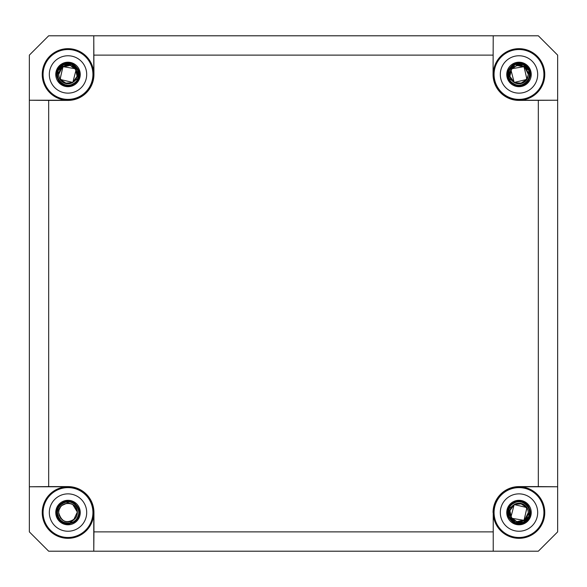 <?xml version="1.0" encoding="UTF-8"?>
<svg xmlns="http://www.w3.org/2000/svg" width="587" height="587" viewBox="0 0 587 587"><rect width="100%" height="100%" fill="white"/><g stroke="black" fill="none" stroke-linecap="round" stroke-linejoin="round"><path stroke-width="0.88" d="M529.063 519.51L529.584 516.428L528.975 516.208L527.764 509.34A9.341 9.341 0 0 0 514.513 504.35L509.076 508.724L508.474 508.489L506.83 511.145M506.83 75.855L508.474 78.511L509.076 78.276L514.513 82.65A9.341 9.341 0 0 0 527.764 77.66L528.975 70.792L529.584 70.572L529.063 67.49M57.937 67.49L57.416 70.572L58.025 70.792L59.236 77.66A9.341 9.341 0 0 0 72.487 82.65L77.924 78.276L78.526 78.511L80.17 75.855M73.558 520.06L77.337 512.077L72.773 504.519A9.341 9.341 0 0 1 75.246 518.46L69.956 523.002L70.073 523.633L67.16 524.763M72.773 504.519L66.243 502.068L66.133 501.43L63.007 501.379M528.065 72.23L527.955 71.812M526.832 69.361L526.275 68.598M510.477 70.609L509.67 74.967M528.337 74.41L527.933 71.739M526.994 69.626L526.488 68.87M525.835 68.085L524.646 67.013M523.156 66.089L519.869 65.15M517.932 65.164L516.377 65.48M527.764 77.66L522.283 83.193L514.513 82.65C508.665 78.056 508.159 72.935 512.994 67.285C521.102 63.264 526.216 65.656 528.337 74.446L524.771 67.109L516.802 65.37M518.072 83.743L521.894 83.332L517.653 83.692L520.221 83.706L526.979 79.282L523.978 66.558L516.758 65.392L510.91 69.787L514.175 82.444L526.891 79.421L524.118 66.647L511.622 68.73L509.861 76.354L514.513 82.642M521.263 83.508L522.503 83.105M523.611 82.569L524.888 81.696M525.578 81.072L527.016 79.23M523.098 82.84L526.869 79.48L528.337 74.446L527.405 78.519M519.84 83.75L520.64 83.648M528.975 70.792L523.428 64.783L515.254 64.497L509.296 70.102L509.076 78.276L509.296 70.102L515.254 64.497L523.428 64.783L528.975 70.792M513.845 82.246L512.877 81.512M514.036 82.371L515.019 82.906L514.036 82.371M515.056 82.921L512.524 81.182M520.287 83.699L522.701 83.024L520.287 83.699M525.277 81.358L526.605 79.861L525.277 81.358M522.371 83.156L524.345 82.107L522.371 83.156M524.514 81.982L527.199 78.915L524.514 81.982M510.03 77.08L510.25 77.733M510.727 78.797L511.138 79.502M509.655 74.446L509.67 75.004M509.773 75.95L510.198 77.601M510.8 78.937L511.673 80.25M517.653 83.692L520.331 83.692M520.574 83.655L522.9 82.936M527.075 79.135L527.735 77.741M527.772 77.638L528.337 74.446M527.023 79.223L527.706 77.822M520.39 84.99C531.947 84.124 532.592 65.7 521.124 64.034C509.92 61.063 503.279 78.262 513.574 83.589C523.186 90.068 535.087 75.987 527.111 67.586C520.148 58.318 504.292 67.725 509.076 78.276M58.025 70.792L63.572 64.783L71.746 64.497L77.704 70.102L77.924 78.276L77.704 70.102L71.746 64.497L63.572 64.783L58.025 70.792M62.354 67.013L58.663 74.446C59.889 67.109 64.137 64.21 71.416 65.751C78.827 70.932 79.186 76.567 72.487 82.65L77.139 76.354L75.378 68.73L62.882 66.647L60.109 79.421L72.825 82.444L76.09 69.787L70.242 65.392L63.022 66.558L60.021 79.282L66.779 83.706L69.347 83.692L66.669 83.692M71.9 82.943L74.461 81.197M74.123 81.505L74.549 81.116L74.131 81.505M75.305 80.272L75.628 79.854L75.305 80.272M75.87 79.494L76.273 78.797L75.87 79.494M76.75 77.733L76.97 77.08L76.75 77.733M58.663 74.49L59.038 77.073M59.272 77.77L59.984 79.238M60.41 79.891L61.701 81.344M77.213 76.053L76.978 71.856M74.145 67.41L75.936 69.508M72.003 66.001L69.435 65.216M69.303 65.201L68.386 65.113M65.047 65.59L64.276 65.883M76.97 71.819L76.097 69.787M59.221 77.631L58.663 74.446L62.229 67.109L70.198 65.37L68.987 65.157M66.808 65.186L66.162 65.289M64.423 65.825L62.875 66.639M77.33 75.004L77.249 73.096M77.051 72.113L76.273 70.102M73.309 66.757L71.68 65.861M70.66 65.495L69.097 65.172M67.094 65.15L63.902 66.06M59.236 77.66L64.717 83.193L72.487 82.65M59.353 77.976L59.823 78.959M60.131 79.472L61.774 81.41M61.855 81.483L63.895 82.84M64.093 82.936L66.412 83.655M75.356 80.221L76.207 78.922M76.802 77.601L77.227 75.95M58.663 74.498L58.994 76.897M66.61 84.99C55.053 84.124 54.408 65.7 65.876 64.034C77.08 61.063 83.721 78.262 73.426 83.589C63.814 90.068 51.913 75.987 59.889 67.586C66.852 58.318 82.708 67.725 77.924 78.276M528.975 516.208L523.428 522.217L515.254 522.503L509.296 516.898L509.076 508.724L509.296 516.898L515.254 522.503L523.428 522.217L528.975 516.208M524.646 519.987L528.337 512.554C527.111 519.891 522.863 522.79 515.584 521.249C508.173 516.068 507.814 510.433 514.513 504.35L509.861 510.646L511.622 518.27L524.118 520.353L526.891 507.579L514.175 504.556L510.91 517.213L516.758 521.608L523.978 520.442L526.979 507.718L520.221 503.294L517.653 503.308L520.331 503.308M515.1 504.057L512.539 505.803M512.877 505.495L512.451 505.884L512.869 505.495M511.695 506.728L511.372 507.146L511.695 506.728M511.13 507.506L510.727 508.203L511.13 507.506M510.25 509.267L510.03 509.92L510.25 509.267M528.337 512.51L527.962 509.927M527.728 509.23L527.016 507.762M526.59 507.109L525.299 505.656M509.787 510.947L510.022 515.144M512.855 519.59L511.064 517.492M514.997 520.999L517.565 521.784M517.697 521.799L518.615 521.887M521.953 521.41L522.723 521.117M518.013 521.843L516.831 521.638L524.771 519.891L528.337 512.554L527.779 509.369M527.647 509.024L527.177 508.041M526.869 507.528L525.226 505.59M525.145 505.517L523.105 504.16M522.907 504.064L520.588 503.345M511.644 506.779L510.793 508.078M510.198 509.399L509.773 511.05M509.67 511.996L509.751 513.904M528.337 512.502L528.007 510.103M510.03 515.181L510.903 517.213M520.192 521.814L520.838 521.711M522.577 521.175L524.125 520.361M520.39 502.01C531.947 502.876 532.592 521.3 521.124 522.966C509.92 525.937 503.279 508.738 513.574 503.411C523.186 496.932 535.087 511.013 527.111 519.414C520.148 528.682 504.292 519.275 509.076 508.724M509.949 514.887L510.727 516.898M513.691 520.243L515.32 521.139M516.34 521.505L517.903 521.828M519.906 521.85L523.098 520.94M527.764 509.34L522.283 503.807L514.513 504.35M75.921 507.594L75.143 506.53M77.323 513.229L77.301 511.622M77.073 510.301L76.596 508.878M75.899 507.557L74.945 506.295M72.15 504.182L69.655 503.353M66.962 503.272L64.387 503.939M62.105 505.312L60.681 506.75M60.263 507.322L59.074 509.824M77.014 515.019L77.345 512.554C77.961 500.542 58.084 500.469 58.663 512.554C61.444 522.159 66.969 524.125 75.246 518.46M76.846 509.531L75.994 507.704M75.862 507.498L74.131 505.495M71.893 504.057L70.888 503.668M60.63 506.823L59.03 509.971L58.663 512.473M74.255 505.612L72.627 504.431M69.427 503.316L68.055 503.213M66.749 503.294L61.884 505.495M76.992 510L75.334 506.757M59.067 515.276L60.931 518.651M62.171 519.847L63.154 520.537M65.076 521.425L65.531 521.557M67.784 521.887L68.349 521.887M69.435 521.784L71.012 521.395M58.663 512.59L58.693 513.317M66.823 521.821L67.226 521.858M72.216 520.889L72.773 520.588M73.522 520.089L74.123 519.612M58.671 512.884L59.104 515.386M61.708 519.451L62.633 520.192M64.071 521.021L64.592 521.249M66.25 521.726L67.564 521.88M68.738 521.865L70.102 521.652M72.047 520.977L75.855 517.617M75.892 517.558L76.97 515.188M75.217 504.747C68.334 497.615 55.119 504.996 57.577 514.594C58.927 524.411 73.947 526.253 77.631 517.059C82.334 508.335 71.298 497.981 62.89 503.228C52.346 508.261 58.605 525.798 69.956 523.002M70.073 523.633L61.591 521.821L56.902 514.52L58.795 506.053L66.133 501.43L58.795 506.053L56.902 514.52L61.591 521.821L70.073 523.633C58.546 526.48 51.524 509.12 61.782 503.147C69.882 497.116 82.173 506.141 78.841 515.672C76.215 527.251 57.548 525.747 56.814 513.896C55.053 503.954 68.635 497.013 75.657 504.27L69.618 501.393M68.07 501.276L61.268 503.514M493.058 531.881L93.942 531.881L93.773 551.208L93.773 512.554A25.769 25.769 0 0 1 68.004 538.323A25.769 25.769 0 0 1 42.235 512.554A25.769 25.769 0 0 1 68.004 486.777L29.35 486.777L29.35 531.881L48.677 551.208L538.323 551.208L557.65 531.881L557.65 486.777L518.996 486.777A25.769 25.769 0 0 1 544.765 512.554A25.769 25.769 0 0 1 518.996 538.323A25.769 25.769 0 0 1 493.227 512.554L493.227 551.208L493.227 512.554M493.227 74.446A25.769 25.769 0 0 1 518.996 48.677A25.769 25.769 0 0 1 544.765 74.446A25.769 25.769 0 0 1 518.996 100.223L557.65 100.223L557.65 55.119L538.323 35.792L493.227 35.792L493.058 74.446A25.938 25.938 0 0 0 518.996 100.392L518.996 100.223M42.235 74.446A25.769 25.769 0 0 1 68.004 48.677A25.769 25.769 0 0 1 93.773 74.446L93.773 35.792L48.677 35.792L29.35 55.119L29.35 100.223L68.004 100.223A25.769 25.769 0 0 1 42.235 74.446M42.403 512.554A25.601 25.601 0 0 1 68.004 486.946A25.601 25.601 0 0 1 93.604 512.554A25.601 25.601 0 0 1 68.004 538.154A25.601 25.601 0 0 1 42.403 512.554M93.942 531.881L93.942 512.554A25.938 25.938 0 0 0 68.004 486.608L68.004 486.777M43.078 512.554A24.925 24.925 0 0 1 68.004 487.621A24.925 24.925 0 0 1 92.929 512.554A24.925 24.925 0 0 1 68.004 537.479A24.925 24.925 0 0 1 43.078 512.554M92.929 74.446A24.925 24.925 0 0 1 68.004 99.379A24.925 24.925 0 0 1 43.078 74.446A24.925 24.925 0 0 1 68.004 49.521A24.925 24.925 0 0 1 92.929 74.446M49.323 74.446A18.681 18.681 0 0 1 68.004 55.765A18.681 18.681 0 0 1 86.693 74.446A18.681 18.681 0 0 1 68.004 93.135A18.681 18.681 0 0 1 49.323 74.446M543.922 74.446A24.925 24.925 0 0 1 518.996 99.379A24.925 24.925 0 0 1 494.071 74.446A24.925 24.925 0 0 1 518.996 49.521A24.925 24.925 0 0 1 543.922 74.446M500.307 74.446A18.681 18.681 0 0 1 518.996 55.765A18.681 18.681 0 0 1 537.677 74.446A18.681 18.681 0 0 1 518.996 93.135A18.681 18.681 0 0 1 500.307 74.446M494.071 512.554A24.925 24.925 0 0 1 518.996 487.621A24.925 24.925 0 0 1 543.922 512.554A24.925 24.925 0 0 1 518.996 537.479A24.925 24.925 0 0 1 494.071 512.554M500.307 512.554A18.681 18.681 0 0 1 518.996 493.865A18.681 18.681 0 0 1 537.677 512.554A18.681 18.681 0 0 1 518.996 531.235A18.681 18.681 0 0 1 500.307 512.554M49.323 512.554A18.681 18.681 0 0 1 68.004 493.865A18.681 18.681 0 0 1 86.693 512.554A18.681 18.681 0 0 1 68.004 531.235A18.681 18.681 0 0 1 49.323 512.554M93.604 74.446A25.601 25.601 0 0 1 68.004 100.054A25.601 25.601 0 0 1 42.403 74.446A25.601 25.601 0 0 1 68.004 48.846A25.601 25.601 0 0 1 93.604 74.446M68.004 486.608L48.677 486.608L48.677 100.392L68.004 100.392A25.938 25.938 0 0 0 93.942 74.446L93.773 74.446M93.942 74.446L93.773 35.792L493.227 35.792L493.058 74.446M93.942 55.119L493.058 55.119M538.323 100.392L538.323 486.608L557.65 486.777L557.65 100.223L518.996 100.392M538.323 486.608L518.996 486.608A25.938 25.938 0 0 0 493.058 512.554M493.396 512.554A25.601 25.601 0 0 1 518.996 486.946A25.601 25.601 0 0 1 544.597 512.554A25.601 25.601 0 0 1 518.996 538.154A25.601 25.601 0 0 1 493.396 512.554M48.677 486.608L29.35 486.777L29.35 100.223L48.677 100.392M544.597 74.446A25.601 25.601 0 0 1 518.996 100.054A25.601 25.601 0 0 1 493.396 74.446A25.601 25.601 0 0 1 518.996 48.846A25.601 25.601 0 0 1 544.597 74.446M55.765 74.446A12.239 12.239 0 0 1 68.004 62.207A12.239 12.239 0 0 1 80.25 74.446A12.239 12.239 0 0 1 68.004 86.693A12.239 12.239 0 0 1 55.765 74.446M506.75 74.446A12.239 12.239 0 0 1 518.996 62.207A12.239 12.239 0 0 1 531.235 74.446A12.239 12.239 0 0 1 518.996 86.693A12.239 12.239 0 0 1 506.75 74.446M506.75 512.554A12.239 12.239 0 0 1 518.996 500.307A12.239 12.239 0 0 1 531.235 512.554A12.239 12.239 0 0 1 518.996 524.793A12.239 12.239 0 0 1 506.75 512.554M55.765 512.554A12.239 12.239 0 0 1 68.004 500.307A12.239 12.239 0 0 1 80.25 512.554A12.239 12.239 0 0 1 68.004 524.793A12.239 12.239 0 0 1 55.765 512.554M520.471 85.629C532.732 84.711 533.422 65.172 521.256 63.403C509.369 60.256 502.325 78.489 513.243 84.146C523.443 91.014 536.063 76.083 527.603 67.167C520.214 57.343 503.397 67.314 508.474 78.511L508.702 69.838L515.026 63.895L523.692 64.203L529.584 70.572L523.692 64.203L515.026 63.895L508.702 69.838L508.474 78.511M65.216 85.372L60.586 82.943M59.368 81.696L57.027 77.029M66.529 85.629C54.268 84.711 53.578 65.172 65.744 63.403C77.631 60.256 84.675 78.489 73.757 84.146C63.557 91.014 50.937 76.083 59.397 67.167C66.786 57.343 83.603 67.314 78.526 78.511M521.784 501.628L526.414 504.057M527.632 505.304L529.973 509.971M520.471 501.371C532.732 502.289 533.422 521.828 521.256 523.597C509.369 526.744 502.325 508.511 513.243 502.854C523.443 495.986 536.063 510.917 527.603 519.833C520.214 529.657 503.397 519.686 508.474 508.489"/></g></svg>
